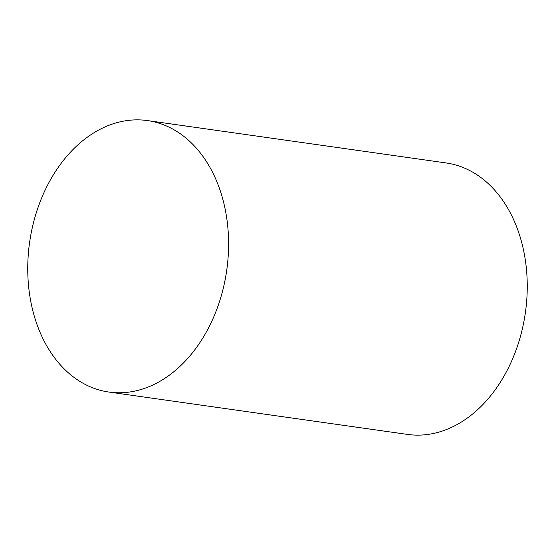 <?xml version="1.0" encoding="UTF-8"?>
<svg xmlns="http://www.w3.org/2000/svg" width="555" height="555" viewBox="0 0 555 555"><rect width="100%" height="100%" fill="white"/><g stroke="black" fill="none" stroke-linecap="round" stroke-linejoin="round"><path stroke-width="0.83" d="M147.429 120.574L446.088 162.948A137.099 99.553 98.1 0 1 524.475 254.932A137.099 99.553 98.1 0 1 407.571 434.426L108.912 392.052A137.099 99.553 98.1 0 1 30.525 300.068A137.099 99.553 98.1 0 1 147.429 120.574A137.099 99.553 98.1 0 1 225.816 212.558A137.099 99.553 98.1 0 1 108.912 392.052"/></g></svg>
